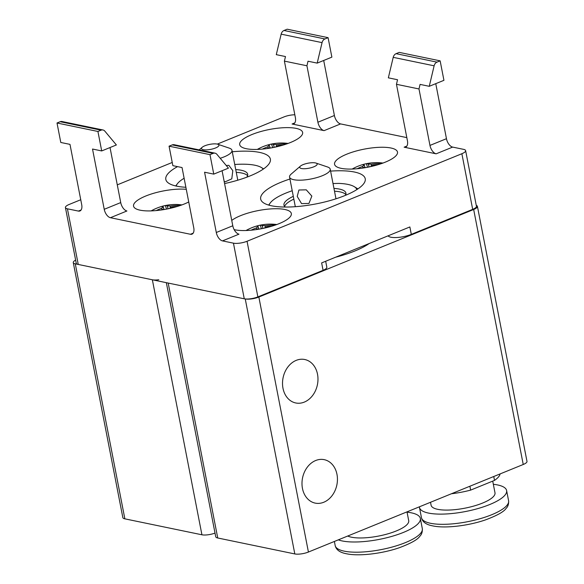 <?xml version="1.0" encoding="UTF-8"?>
<svg xmlns="http://www.w3.org/2000/svg" width="584" height="584" viewBox="0 0 584 584"><rect width="100%" height="100%" fill="white"/><g stroke="black" fill="none" stroke-linecap="round" stroke-linejoin="round"><path stroke-width="0.88" d="M330.595 171.112A53.254 15.301 169 0 1 354.386 172.017A53.254 15.301 169 0 1 365.234 178.74A53.254 15.301 169 0 1 359.423 187.822A53.254 15.301 169 0 1 271.524 205.787A53.254 15.301 169 0 1 260.676 199.064A53.254 15.301 169 0 1 289.934 179.018M185.88 187.274A53.254 15.301 169 0 1 176.66 186.157A53.254 15.301 169 0 1 165.812 179.434A53.254 15.301 169 0 1 177.551 166.63M232.264 151.767A53.254 15.301 169 0 1 259.522 152.395A53.254 15.301 169 0 1 270.37 159.111A53.254 15.301 169 0 1 224.584 183.566M231.746 220.423A32.054 9.213 169 0 1 284.817 209.481A32.054 9.213 169 0 1 291.343 213.525A32.054 9.213 169 0 1 290.92 215.737A32.054 9.213 169 0 1 267.45 227.388A32.054 9.213 169 0 1 234.943 229.804A32.054 9.213 169 0 1 234.155 229.629M188.734 201.962A32.054 9.213 169 0 1 140.08 210.174A32.054 9.213 169 0 1 137.408 209.437A32.054 9.213 169 0 1 133.546 206.13A32.054 9.213 169 0 1 151.504 193.946A32.054 9.213 169 0 1 186.274 189.318M296.103 128.378A32.054 9.213 169 0 1 302.629 132.422A32.054 9.213 169 0 1 282.174 145.358A32.054 9.213 169 0 1 246.229 148.701A32.054 9.213 169 0 1 239.703 144.657A32.054 9.213 169 0 1 260.157 131.714A32.054 9.213 169 0 1 296.103 128.378M388.09 235.827A14.797 4.249 -11 0 0 390.908 237.221A14.797 4.249 -11 0 0 411.311 234.367L472.682 209.357A9.862 2.832 -11 0 0 476.376 206.787A9.862 2.832 -11 0 0 476.434 206.247L465.623 150.614A9.862 2.832 169 0 1 465.558 151.147A9.862 2.832 169 0 1 461.871 153.723L247.047 241.265A9.862 2.832 169 0 1 239.885 243.119A9.862 2.832 169 0 1 233.447 243.163L222.482 240.893L238.973 234.169A7.891 4.278 67.8 0 1 235.199 231.308A7.891 4.278 67.8 0 1 232.79 225.774L216.292 232.498A7.891 4.278 -112.2 0 0 218.701 238.031A7.891 4.278 -112.2 0 0 222.482 240.893M81.11 209.977L78.402 211.079L67.43 208.816A9.862 2.832 169 0 1 65.423 207.568L76.234 263.209A9.862 2.832 -11 0 0 78.249 264.45L244.265 298.804A9.862 2.832 -11 0 0 250.704 298.752A9.862 2.832 -11 0 0 257.865 296.898L323.076 270.326A9.862 2.832 -11 0 0 326.828 267.216L325.675 261.26M390.966 148.007A32.054 9.213 169 0 1 397.492 152.052A32.054 9.213 169 0 1 377.038 164.987A32.054 9.213 169 0 1 341.1 168.331A32.054 9.213 169 0 1 334.566 164.287A32.054 9.213 169 0 1 355.021 151.344A32.054 9.213 169 0 1 390.966 148.007M103.12 130.013A4.935 3.891 -78.3 0 1 104.85 131.144L116.377 144.956L101.704 150.935L97.922 131.466L57.013 122.998L60.167 121.713L101.076 130.174A4.935 3.891 -78.3 0 1 102.981 129.984A4.935 3.891 -78.3 0 1 103.12 130.013M215.175 153.205A4.935 3.891 -78.3 0 1 216.912 154.329L228.439 168.141L213.766 174.12L209.984 154.65L169.068 146.183L172.229 144.898L213.138 153.366A4.935 3.891 -78.3 0 1 215.036 153.169A4.935 3.891 -78.3 0 1 215.175 153.205M282.225 31.886A4.935 3.891 101.7 0 0 281.152 34.157L322.061 42.625A4.935 3.891 -78.3 0 1 323.135 40.354A4.935 3.891 -78.3 0 1 324.93 38.953L284.021 30.485A4.935 3.891 101.7 0 0 282.225 31.886M394.288 55.078A4.935 3.891 101.7 0 0 393.207 57.349L434.124 65.809A4.935 3.891 -78.3 0 1 435.197 63.539A4.935 3.891 -78.3 0 1 436.993 62.138L396.083 53.67A4.935 3.891 101.7 0 0 394.288 55.078M78.402 211.079A7.891 4.278 -112.2 0 0 79.935 210.97A7.891 4.278 -112.2 0 0 81.329 209.605A7.891 4.278 -112.2 0 0 81.702 204.648L69.985 144.372L60.794 142.474L57.013 122.998M104.229 209.306A7.891 4.278 -112.2 0 0 106.638 214.839A7.891 4.278 -112.2 0 0 110.42 217.708L126.91 210.985A7.891 4.278 67.8 0 1 123.136 208.116A7.891 4.278 67.8 0 1 120.727 202.582L104.229 209.306L92.52 149.037L101.704 150.935M193.173 233.162L190.464 234.272A7.891 4.278 -112.2 0 0 191.997 234.155A7.891 4.278 -112.2 0 0 193.392 232.79A7.891 4.278 -112.2 0 0 193.764 227.833L182.047 167.557L172.857 165.659L169.068 146.183M436.153 153.818L452.644 147.095A7.891 4.278 67.8 0 1 448.87 144.233A7.891 4.278 67.8 0 1 446.461 138.7L429.963 145.416A7.891 4.278 -112.2 0 0 432.372 150.949A7.891 4.278 -112.2 0 0 436.153 153.818L404.135 147.197A7.891 4.278 -112.2 0 0 405.668 147.08A7.891 4.278 -112.2 0 0 407.063 145.715A7.891 4.278 -112.2 0 0 407.435 140.759L396.463 84.3L397.543 79.738L388.353 77.84L393.207 57.349M324.091 130.633L340.582 123.91A7.891 4.278 67.8 0 1 336.807 121.041A7.891 4.278 67.8 0 1 334.398 115.508L317.9 122.231A7.891 4.278 -112.2 0 0 320.309 127.765A7.891 4.278 -112.2 0 0 324.091 130.633L292.073 124.005A7.891 4.278 -112.2 0 0 293.606 123.896A7.891 4.278 -112.2 0 0 295 122.53A7.891 4.278 -112.2 0 0 295.373 117.574L284.401 61.116L285.481 56.553L276.29 54.655L281.152 34.157M217.284 144.102L283.999 116.917A9.862 2.832 169 0 1 291.161 115.063A9.862 2.832 169 0 1 294.832 114.785M65.423 207.568A9.862 2.832 169 0 1 65.488 207.028A9.862 2.832 169 0 1 69.175 204.458L80.745 199.743M216.292 232.498L204.575 172.222L213.766 174.12M190.464 234.272L110.42 217.708M284.021 30.485L287.175 29.2L328.091 37.668L324.93 38.953M322.061 42.625L317.2 63.116L331.873 57.137L328.091 37.668M323.697 60.466L334.398 115.508M340.582 123.91L406.822 137.612M396.083 53.67L399.237 52.385L440.146 60.853L436.993 62.138M434.124 65.809L429.262 86.308L443.935 80.322L440.146 60.853M435.759 83.658L446.461 138.7M452.644 147.095L463.616 149.365A9.862 2.832 169 0 1 465.623 150.614M117.282 184.858L172.236 162.462M323.076 270.326L321.638 262.909L409.866 226.95L411.311 234.367M222.088 170.732L232.79 225.774M110.026 147.548L120.727 202.582M429.262 86.308L420.071 84.403L418.991 88.958L396.463 84.3M317.2 63.116L308.009 61.218L306.928 65.773L284.401 61.116M174.266 144.737A4.935 3.891 101.7 0 0 174.127 144.708A4.935 3.891 101.7 0 0 172.229 144.898M62.203 121.552A4.935 3.891 101.7 0 0 62.065 121.523A4.935 3.891 101.7 0 0 60.167 121.713M213.138 153.366L209.984 154.65M101.076 130.174L97.922 131.466M429.963 145.416L418.991 88.958M317.9 122.231L306.928 65.773M251.069 230.206A49.268 46.209 -46.7 0 1 256.442 227.935A5.088 1.46 169 0 1 258.186 226.723A49.268 9.548 -104.4 0 0 256.193 226.198A46.019 42.347 -166.7 0 1 260.23 225.161A49.268 9.548 75.6 0 1 262.216 225.694A5.088 1.46 169 0 1 265.231 225.672A49.268 46.209 -46.7 0 1 274.246 225.088A46.019 15.111 113.5 0 1 274.553 225.322M260.084 228.972A5.088 1.46 169 0 1 257.507 228.943A49.268 46.209 133.3 0 0 255.529 229.694M258.186 226.723L258.77 229.037M257.048 229.103L256.442 227.935M262.909 228.432L262.216 225.694M265.231 225.672L265.056 227.658M272.086 226.11A49.268 46.209 133.3 0 0 266.304 226.68A5.088 1.46 169 0 1 264.552 227.891L264.574 228.074M274.049 225.49L274.246 225.088M261.42 228.724L260.23 225.161M156.205 210.576A49.268 46.209 -46.7 0 1 161.571 208.306A5.088 1.46 169 0 1 163.323 207.094A49.268 9.548 -104.4 0 0 161.33 206.568A46.019 42.347 -166.7 0 1 165.36 205.531A49.268 9.548 75.6 0 1 167.352 206.064A5.088 1.46 169 0 1 170.367 206.042A49.268 46.209 -46.7 0 1 179.383 205.458A46.019 15.111 113.5 0 1 179.69 205.692M165.221 209.342A5.088 1.46 169 0 1 162.644 209.313A49.268 46.209 133.3 0 0 160.658 210.065M163.323 207.094L163.907 209.415M162.184 209.481L161.571 208.306M168.046 208.802L167.352 206.064M170.367 206.042L170.192 208.028M177.222 206.481A49.268 46.209 133.3 0 0 171.433 207.057A5.088 1.46 169 0 1 169.688 208.262L169.71 208.444M179.186 205.86L179.383 205.458M166.557 209.094L165.36 205.531M357.218 168.725A49.268 46.209 -46.7 0 1 362.591 166.455A5.088 1.46 169 0 1 364.343 165.25A49.268 9.548 -104.4 0 0 362.35 164.717A46.019 42.347 -166.7 0 1 366.38 163.688A49.268 9.548 75.6 0 1 368.373 164.213A5.088 1.46 169 0 1 371.38 164.199A49.268 46.209 -46.7 0 1 380.396 163.615A46.019 15.111 113.5 0 1 380.702 163.849M366.234 167.498A5.088 1.46 169 0 1 363.664 167.462A49.268 46.209 133.3 0 0 361.678 168.221M364.343 165.25L364.927 167.564M363.204 167.63L362.591 166.455M369.059 166.951L368.373 164.213M371.38 164.199L371.212 166.185M378.242 164.63A49.268 46.209 133.3 0 0 372.453 165.206A5.088 1.46 169 0 1 370.701 166.418L370.731 166.593M380.206 164.016L380.396 163.615M367.57 167.25L366.38 163.688M262.355 149.102A49.268 46.209 -46.7 0 1 267.728 146.825A5.088 1.46 169 0 1 269.472 145.62A49.268 9.548 -104.4 0 0 267.487 145.088A46.019 42.347 -166.7 0 1 271.516 144.058A49.268 9.548 75.6 0 1 273.502 144.584A5.088 1.46 169 0 1 276.517 144.569A49.268 46.209 -46.7 0 1 285.532 143.985A46.019 15.111 113.5 0 1 285.839 144.219M271.37 147.869A5.088 1.46 169 0 1 268.793 147.84A49.268 46.209 133.3 0 0 266.815 148.591M269.472 145.62L270.056 147.935M268.333 148L267.728 146.825M274.195 147.321L273.502 144.584M276.517 144.569L276.341 146.555M283.379 145.007A49.268 46.209 133.3 0 0 277.59 145.577A5.088 1.46 169 0 1 275.838 146.788L275.86 146.964M285.335 144.387L285.532 143.985M272.706 147.621L271.516 144.058M269.041 205.188A44.873 12.892 169 0 1 270.202 202.998A44.873 12.892 169 0 1 273.83 199.524A44.873 12.892 169 0 1 292.212 190.742M285.218 207.035A31.558 9.067 169 0 1 283.955 205.13A31.558 9.067 169 0 1 287.423 199.735A31.558 9.067 169 0 1 293.299 196.341M333.96 188.435A31.558 9.067 169 0 1 345.918 193.085A31.558 9.067 169 0 1 345.465 195.326M284.612 206.444A31.558 9.067 169 0 1 287.963 202.517A31.558 9.067 169 0 1 293.84 199.122M334.501 191.216A31.558 9.067 169 0 1 345.808 194.545M300.446 166.112A8.877 2.548 169 0 1 300.709 165.9A8.877 2.548 169 0 1 308.264 163.162A8.877 2.548 169 0 1 316.01 163.082A8.877 2.548 169 0 1 316.192 165.542A8.877 2.548 169 0 1 304.687 168.732A8.877 2.548 169 0 1 300.446 166.112L291.226 174.039A20.71 5.95 -11 0 0 289.562 177.091L295.146 205.838A20.71 5.95 -11 0 0 295.555 206.678M289.562 177.091A20.71 5.95 -11 0 0 305.6 179.821A20.71 5.95 -11 0 0 327.952 172.725A20.71 5.95 -11 0 0 330.223 169.192A20.71 5.95 -11 0 0 327.536 166.98L316.01 163.082M311.841 196.1L308.951 203.436L301.578 203.626L297.227 196.436L298.906 190.012L306.272 189.829L311.841 196.1M335.749 198.867A20.71 5.95 -11 0 0 335.807 197.932L330.223 169.192M356.875 189.574A44.873 12.892 169 0 0 354.24 186.661A44.873 12.892 169 0 0 338.902 183.405L333.011 183.537M234.739 164.498A44.873 12.892 169 0 1 254.982 165.25A44.873 12.892 169 0 1 261.355 167.513A44.873 12.892 169 0 1 263.26 169.119M176.149 186.048A44.873 12.892 169 0 1 177.317 183.843A44.873 12.892 169 0 1 184.128 178.259M235.732 169.594A31.558 9.067 169 0 1 241.258 170.258A31.558 9.067 169 0 1 247.682 174.236A31.558 9.067 169 0 1 246.769 177.2M236.272 172.375A31.558 9.067 169 0 1 241.798 173.039A31.558 9.067 169 0 1 247.572 175.704M203.312 149.694A8.877 2.548 169 0 1 202.217 147.263A8.877 2.548 169 0 1 217.124 144.065A8.877 2.548 169 0 1 217.781 144.241A8.877 2.548 169 0 1 215.073 148.168A8.877 2.548 169 0 1 203.312 149.694M226.256 165.52L228.826 165.308L232.812 170.689L231.782 178.843L225.431 181.726L224.147 181.325M237.403 180.31A20.71 5.95 -11 0 0 237.578 179.091L231.987 150.343A20.71 5.95 -11 0 0 229.3 148.139L217.781 144.241M220.204 158.271A20.71 5.95 -11 0 0 231.987 150.343M158.797 279.736A9.862 2.832 169 0 1 152.358 279.787L201.925 534.791A9.862 2.832 -11 0 0 208.371 534.74A9.862 2.832 -11 0 0 215.014 533.09M73.27 262.596L122.837 517.592A9.862 2.832 -11 0 0 124.852 518.84L75.285 263.837A9.862 2.832 169 0 1 73.27 262.596A9.862 2.832 169 0 1 73.336 262.055A9.862 2.832 169 0 1 75.635 260.121M201.925 534.791L124.852 518.84M75.285 263.837L152.358 279.787M317.513 374.205A22.192 17.513 -78.3 0 1 295.752 402.967A22.192 17.513 -78.3 0 1 282.984 388.272A22.192 17.513 -78.3 0 1 304.746 359.51A22.192 17.513 -78.3 0 1 317.513 374.205M336.975 474.354A22.192 17.513 -78.3 0 1 315.221 503.116A22.192 17.513 -78.3 0 1 302.454 488.421A22.192 17.513 -78.3 0 1 324.215 459.659A22.192 17.513 -78.3 0 1 336.975 474.354M369.132 243.55A55.232 15.87 169 0 1 335.581 257.223M476.267 205.378A9.862 2.832 169 0 1 477.42 206.386A9.862 2.832 169 0 1 477.362 206.918A9.862 2.832 169 0 1 473.668 209.488L258.851 297.037A9.862 2.832 169 0 1 251.689 298.891A9.862 2.832 169 0 1 245.397 298.964M245.251 298.95L294.81 553.939A9.862 2.832 -11 0 0 301.256 553.887A9.862 2.832 -11 0 0 308.418 552.041L258.851 297.037M473.668 209.488L523.235 464.492A9.862 2.832 -11 0 0 526.929 461.922A9.862 2.832 -11 0 0 526.987 461.389L477.42 206.386M166.338 282.678L215.73 536.747A9.862 2.832 -11 0 0 217.737 537.988L168.185 283.058M523.235 464.492L308.418 552.041M294.81 553.939L217.737 537.988M493.334 484.289A44.384 12.753 169 0 1 497.568 484.939A44.384 12.753 169 0 1 506.613 490.545A44.384 12.753 169 0 1 478.289 508.452A44.384 12.753 169 0 1 428.517 513.081A44.384 12.753 169 0 1 419.48 507.481A44.384 12.753 169 0 1 419.414 506.81M492.721 481.114L494.991 492.801A32.543 9.351 169 0 1 474.223 505.934A32.543 9.351 169 0 1 437.723 509.328A32.543 9.351 169 0 1 431.094 505.218L430.525 502.276M493.75 476.515L494.502 480.391L470.638 490.115L469.886 486.238M494.502 480.391A41.42 11.906 -11 0 0 500.101 473.923M451.425 493.757A41.42 11.906 -11 0 0 470.638 490.115M407.055 512.161A44.384 12.753 169 0 1 411.289 512.818A44.384 12.753 169 0 1 420.334 518.417A44.384 12.753 169 0 1 392.01 536.331A44.384 12.753 169 0 1 342.239 540.952A44.384 12.753 169 0 1 338.318 539.857M406.997 511.861L408.712 520.673A32.543 9.351 169 0 1 387.944 533.812A32.543 9.351 169 0 1 351.444 537.2A32.543 9.351 169 0 1 347.699 536.032M406.844 146.088L404.135 147.197M294.781 122.903L292.073 124.005M233.447 243.163L244.265 298.804M461.871 153.723L472.682 209.357M78.249 264.45L67.43 208.816M257.865 296.898L247.047 241.265M508.591 500.744A44.384 12.753 169 0 1 480.267 518.658A44.384 12.753 169 0 1 430.503 523.279A44.384 12.753 169 0 1 421.458 517.679C422.4 521.95 426.174 524.688 432.773 525.892C445.074 528.593 468.244 525.848 485.413 519.913C496.94 515.606 503.809 511.803 506.021 508.496C507.971 506.627 508.825 504.043 508.591 500.744L506.613 490.545M422.312 528.615A44.384 12.753 169 0 1 393.988 546.529A44.384 12.753 169 0 1 344.224 551.157A44.384 12.753 169 0 1 335.179 545.551C336.121 549.821 339.895 552.559 346.494 553.763C358.795 556.464 381.965 553.72 399.135 547.785C410.661 543.485 417.531 539.674 419.743 536.367C421.692 534.499 422.546 531.914 422.312 528.615L420.334 518.417M215.036 153.169L174.127 144.708M102.981 129.984L62.065 121.523M276.801 224.541A49.311 49.311 0 0 0 246.025 230.519M181.931 204.911A49.311 49.311 0 0 0 151.161 210.89M382.951 163.06A49.311 49.311 0 0 0 352.181 169.046M288.087 143.43A49.311 49.311 0 0 0 257.31 149.416M270.202 202.998L268.655 205.079M354.24 186.661L357.904 188.895M177.317 183.843L175.748 185.96M202.217 147.263L199.166 149.891M261.355 167.513L263.603 168.878M419.48 507.481L421.458 517.679M334.384 541.456L335.179 545.551"/></g></svg>
